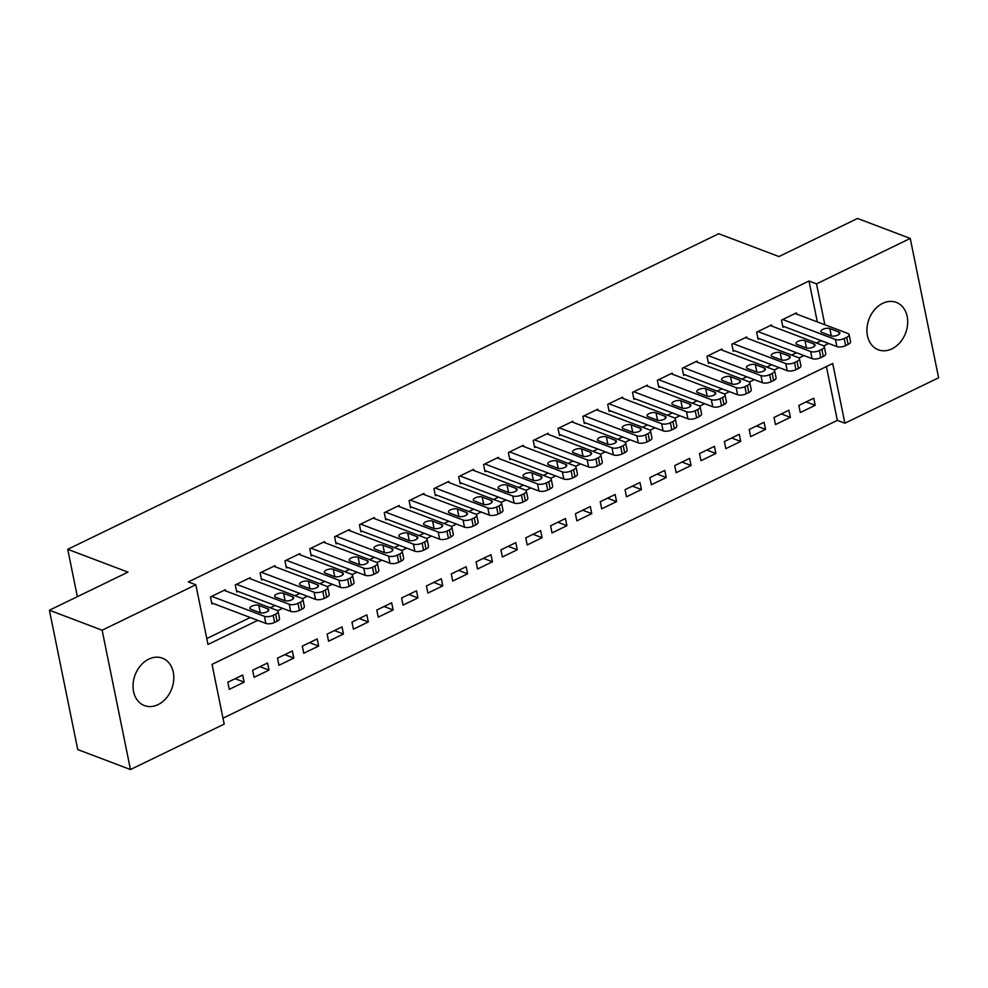 <?xml version="1.0" encoding="UTF-8"?>
<svg xmlns="http://www.w3.org/2000/svg" width="988" height="988" viewBox="0 0 988 988"><rect width="100%" height="100%" fill="white"/><g stroke="black" fill="none" stroke-linecap="round" stroke-linejoin="round"><path stroke-width="1.48" d="M148.78 659.132A25.355 19.575 -69.3 0 1 162.39 658.169A25.355 19.575 -69.3 0 1 173.678 680.448A25.355 19.575 -69.3 0 1 158.043 704.629A25.355 19.575 -69.3 0 1 144.433 705.58A25.355 19.575 -69.3 0 1 133.145 683.301A25.355 19.575 -69.3 0 1 148.78 659.132M882.679 303.353A25.355 19.575 -69.3 0 1 896.289 302.39A25.355 19.575 -69.3 0 1 907.577 324.669A25.355 19.575 -69.3 0 1 891.942 348.85A25.355 19.575 -69.3 0 1 878.332 349.801A25.355 19.575 -69.3 0 1 867.044 327.522A25.355 19.575 -69.3 0 1 882.679 303.353M222.992 718.177L837.342 420.357L844.876 423.21L832.723 363.498L212.037 664.381L224.19 724.105L130.465 769.541L102.122 630.196L195.846 584.76L207.986 644.485L257.757 620.353M102.122 630.196L49.4 610.226L77.743 749.571L130.465 769.541M49.4 610.226L127.983 572.138L67.727 549.303L718.708 233.736L778.952 256.559L857.535 218.459L910.257 238.429L938.6 377.774L844.876 423.21M67.727 549.303L77.36 596.666M268.995 670.111L267.538 662.997L252.644 670.222L254.089 677.323L268.995 670.111L259.943 666.678M318.642 646.041L317.197 638.927L302.303 646.152L303.748 653.253L318.642 646.041L309.602 642.608M368.302 621.958L366.857 614.857L351.963 622.082L353.408 629.183L368.302 621.958L359.262 618.537M417.949 597.888L416.504 590.787L401.61 597.999L403.055 605.113L417.949 597.888L408.909 594.467M467.608 573.818L466.163 566.717L451.269 573.929L452.714 581.043L467.608 573.818L458.568 570.397M517.267 549.748L515.822 542.634L500.916 549.859L502.373 556.973L517.267 549.748L508.215 546.327M566.914 525.678L565.469 518.564L550.575 525.789L552.02 532.903L566.914 525.678L557.874 522.257M616.574 501.608L615.129 494.494L600.235 501.719L601.68 508.832L616.574 501.608L607.534 498.174M666.233 477.537L664.788 470.424L649.882 477.649L651.327 484.762L666.233 477.537L657.181 474.104M715.88 453.467L714.435 446.354L699.541 453.578L700.986 460.68L715.88 453.467L706.84 450.034M765.539 429.397L764.095 422.284L749.2 429.508L750.645 436.61L765.539 429.397L756.499 425.964M815.199 405.315L813.742 398.213L798.847 405.438L800.292 412.539L815.199 405.315L806.146 401.894M837.342 420.357L826.4 366.56M790.363 417.356L788.918 410.242L774.024 417.467L775.469 424.581L790.363 417.356L781.323 413.935M740.716 441.426L739.259 434.312L724.365 441.537L725.81 448.651L740.716 441.426L731.663 438.005M691.057 465.496L689.612 458.395L674.718 465.607L676.163 472.721L691.057 465.496L682.016 462.075M641.397 489.566L639.952 482.465L625.058 489.678L626.503 496.791L641.397 489.566L632.357 486.145M591.75 513.637L590.305 506.535L575.399 513.76L576.844 520.861L591.75 513.637L582.698 510.216M542.091 537.719L540.646 530.605L525.752 537.83L527.197 544.931L542.091 537.719L533.051 534.286M492.432 561.789L490.987 554.676L476.093 561.9L477.537 569.002L492.432 561.789L483.391 558.356M442.785 585.859L441.34 578.746L426.433 585.97L427.89 593.084L442.785 585.859L433.732 582.426M393.125 609.929L391.68 602.816L376.786 610.041L378.231 617.154L393.125 609.929L384.085 606.496M343.466 634L342.021 626.886L327.127 634.111L328.572 641.224L343.466 634L334.426 630.579M293.819 658.07L292.374 650.956L277.48 658.181L278.925 665.295L293.819 658.07L284.779 654.649M244.16 682.14L242.715 675.039L227.82 682.251L229.265 689.365L244.16 682.14L235.119 678.719M817.311 321.903L808.999 281.012L188.313 581.907L195.846 584.76M808.999 281.012L816.533 283.865L910.257 238.429M823.819 345.936L828.66 343.478M824.844 324.756L816.533 283.865M277.616 610.732L282.593 608.324M302.439 598.691L307.416 596.283M327.275 586.662L332.24 584.241M352.099 574.621L357.076 572.213M376.922 562.58L381.899 560.171M401.758 550.551L406.723 548.142M426.581 538.509L431.558 536.101M451.405 526.481L456.382 524.072M476.241 514.439L481.205 512.031M501.064 502.41L506.029 499.99M525.888 490.369L530.865 487.961M550.724 478.34L555.688 475.92M575.547 466.299L580.512 463.891M600.371 454.258L605.348 451.849M625.194 442.229L630.171 439.821M650.03 430.188L654.995 427.779M674.853 418.159L679.83 415.75M699.677 406.117L704.654 403.709M724.513 394.089L729.477 391.668M749.336 382.047L754.313 379.639M774.16 370.018L779.137 367.598M798.996 357.977L803.96 355.569M816.446 343.009L821.152 340.736L828.673 343.589M206.788 638.557L250.223 617.5M270.243 607.805L275.059 605.459M295.066 595.764L299.883 593.43M319.89 583.723L324.706 581.389M344.726 571.694L349.542 569.36M369.549 559.653L374.366 557.318M394.373 547.624L399.189 545.29M419.208 535.582L424.025 533.248M444.032 523.554L448.848 521.219M468.855 511.512L473.672 509.178M493.691 499.483L498.508 497.137M518.515 487.442L523.331 485.108M543.338 475.401L548.155 473.067M568.174 463.372L572.991 461.038M592.998 451.331L597.814 448.997M617.821 439.302L622.638 436.968M642.657 427.261L647.473 424.926M667.48 415.232L672.297 412.898M692.304 403.19L697.12 400.856M717.14 391.162L721.956 388.815M741.963 379.12L746.78 376.786M766.787 367.079L771.603 364.745M791.61 355.05L796.427 352.716M225.597 590.886L225.363 589.725L210.469 596.95L211.914 604.051L213.149 603.458M250.421 578.845L250.186 577.684L235.292 584.908L236.737 592.022L237.972 591.417M275.257 566.816L275.01 565.655L260.116 572.879L261.561 579.981L262.808 579.376M300.08 554.774L299.846 553.613L284.939 560.838L286.397 567.952L287.632 567.347M324.904 542.745L324.669 541.585L309.775 548.797L311.22 555.911L312.455 555.305M349.727 530.704L349.493 529.543L334.599 536.768L336.044 543.882L337.291 543.277M374.563 518.675L374.329 517.514L359.422 524.727L360.879 531.84L362.114 531.235M399.387 506.634L399.152 505.473L384.258 512.698L385.703 519.799L386.938 519.206M424.21 494.605L423.976 493.444L409.081 500.657L410.526 507.77L411.774 507.165M449.046 482.564L448.811 481.403L433.905 488.628L435.362 495.729L436.597 495.136M473.87 470.523L473.635 469.362L458.741 476.587L460.186 483.7L461.421 483.095M498.693 458.494L498.458 457.333L483.564 464.558L485.009 471.659L486.257 471.054M523.529 446.453L523.294 445.292L508.388 452.516L509.833 459.63L511.08 459.025M548.352 434.424L548.118 433.263L533.224 440.475L534.669 447.589L535.904 446.984M573.176 422.382L572.941 421.221L558.047 428.446L559.492 435.56L560.739 434.955M598.012 410.353L597.777 409.193L582.871 416.405L584.316 423.519L585.563 422.913M622.835 398.312L622.601 397.151L607.706 404.376L609.151 411.477L610.386 410.885M647.659 386.283L647.424 385.122L632.53 392.335L633.975 399.448L635.222 398.843M672.495 374.242L672.248 373.081L657.353 380.306L658.798 387.407L660.046 386.814M697.318 362.201L697.083 361.04L682.189 368.265L683.634 375.378L684.869 374.773M722.142 350.172L721.907 349.011L707.013 356.236L708.458 363.337L709.705 362.732M746.977 338.131L746.73 336.97L731.836 344.195L733.281 351.308L734.529 350.703M771.801 326.102L771.566 324.941L756.672 332.153L758.117 339.267L759.352 338.662M796.624 314.061L796.39 312.9L781.496 320.124L782.941 327.238L784.176 326.633M795.155 313.505L847.865 333.475A6.336 2.544 -11.5 0 1 849.112 334.623A6.336 2.544 -11.5 0 1 846.667 337.316L844.184 338.514A6.336 2.544 -11.5 0 1 835.453 339.489L782.731 319.519M782.706 326.065L836.898 346.603L835.453 339.489M838.849 331.993A5.076 2.038 168.5 0 1 839.849 332.907A5.076 2.038 168.5 0 1 836.663 335.55A5.076 2.038 168.5 0 1 830.908 335.846L821.868 332.425A5.076 2.038 168.5 0 1 820.88 331.499A5.076 2.038 168.5 0 1 824.066 328.856A5.076 2.038 168.5 0 1 829.821 328.572L838.849 331.993L839.294 334.142M829.685 335.377A5.076 2.038 168.5 0 1 831.266 335.673L832.489 336.142M849.112 334.623L850.557 341.725A6.336 2.544 168.5 0 1 848.112 344.417L845.629 345.627A6.336 2.544 168.5 0 1 836.898 346.603M770.319 325.534L823.041 345.516A6.336 2.544 -11.5 0 1 824.288 346.652A6.336 2.544 -11.5 0 1 821.843 349.344L819.361 350.555A6.336 2.544 -11.5 0 1 810.629 351.53L757.907 331.56M757.882 338.106L812.074 358.644L810.629 351.53M814.026 344.022A5.076 2.038 168.5 0 1 815.026 344.948A5.076 2.038 168.5 0 1 811.84 347.591A5.076 2.038 168.5 0 1 806.085 347.875L797.044 344.454A5.076 2.038 168.5 0 1 796.044 343.54A5.076 2.038 168.5 0 1 799.243 340.897A5.076 2.038 168.5 0 1 804.985 340.601L814.026 344.022L814.47 346.171M804.862 347.418A5.076 2.038 168.5 0 1 806.43 347.714L807.665 348.171M824.288 346.652L825.733 353.766A6.336 2.544 168.5 0 1 823.288 356.458L820.806 357.656A6.336 2.544 168.5 0 1 812.074 358.644M745.495 337.575L798.218 357.545A6.336 2.544 -11.5 0 1 799.453 358.693A6.336 2.544 -11.5 0 1 797.007 361.386L794.525 362.584A6.336 2.544 -11.5 0 1 785.793 363.559L733.084 343.589M733.047 350.147L787.251 370.673L785.793 363.559M789.202 356.063A5.076 2.038 168.5 0 1 790.202 356.977A5.076 2.038 168.5 0 1 787.004 359.62A5.076 2.038 168.5 0 1 781.261 359.916L772.221 356.495A5.076 2.038 168.5 0 1 771.22 355.581A5.076 2.038 168.5 0 1 774.407 352.926A5.076 2.038 168.5 0 1 780.162 352.642L789.202 356.063L789.634 358.212M780.026 359.447A5.076 2.038 168.5 0 1 781.607 359.743L782.829 360.212M799.453 358.693L800.91 365.795A6.336 2.544 168.5 0 1 798.465 368.487L795.982 369.697A6.336 2.544 168.5 0 1 787.251 370.673M720.672 349.616L773.382 369.586A6.336 2.544 -11.5 0 1 774.629 370.722A6.336 2.544 -11.5 0 1 772.184 373.415L769.701 374.625A6.336 2.544 -11.5 0 1 760.97 375.601L708.248 355.631M708.223 362.176L762.415 382.714L760.97 375.601M764.379 368.104A5.076 2.038 168.5 0 1 765.367 369.018A5.076 2.038 168.5 0 1 762.18 371.661A5.076 2.038 168.5 0 1 756.425 371.945L747.385 368.524A5.076 2.038 168.5 0 1 746.397 367.61A5.076 2.038 168.5 0 1 749.583 364.967A5.076 2.038 168.5 0 1 755.338 364.671L764.379 368.104L764.811 370.241M755.203 371.488A5.076 2.038 168.5 0 1 756.783 371.784L758.006 372.254M774.629 370.722L776.074 377.836A6.336 2.544 168.5 0 1 773.629 380.528L771.146 381.726A6.336 2.544 168.5 0 1 762.415 382.714M695.836 361.645L748.558 381.615A6.336 2.544 -11.5 0 1 749.806 382.764A6.336 2.544 -11.5 0 1 747.36 385.456L744.878 386.654A6.336 2.544 -11.5 0 1 736.146 387.642L683.424 367.66M683.4 374.217L737.591 394.743L736.146 387.642M739.543 380.133A5.076 2.038 168.5 0 1 740.543 381.047A5.076 2.038 168.5 0 1 737.357 383.69A5.076 2.038 168.5 0 1 731.602 383.986L722.561 380.565A5.076 2.038 168.5 0 1 721.561 379.651A5.076 2.038 168.5 0 1 724.76 376.996A5.076 2.038 168.5 0 1 730.503 376.712L739.543 380.133L739.987 382.282M730.379 383.517A5.076 2.038 168.5 0 1 731.96 383.826L733.182 384.283M749.806 382.764L751.25 389.877A6.336 2.544 168.5 0 1 748.805 392.557L746.323 393.767A6.336 2.544 168.5 0 1 737.591 394.743M671.013 373.686L723.735 393.656A6.336 2.544 -11.5 0 1 724.982 394.792A6.336 2.544 -11.5 0 1 722.524 397.485L720.042 398.695A6.336 2.544 -11.5 0 1 711.311 399.671L658.601 379.701M658.564 386.246L712.768 406.784L711.311 399.671M714.719 392.174A5.076 2.038 168.5 0 1 715.72 393.088A5.076 2.038 168.5 0 1 712.521 395.731A5.076 2.038 168.5 0 1 706.778 396.027L697.738 392.594A5.076 2.038 168.5 0 1 696.738 391.68A5.076 2.038 168.5 0 1 699.924 389.037A5.076 2.038 168.5 0 1 705.679 388.741L714.719 392.174L715.151 394.311M705.543 395.558A5.076 2.038 168.5 0 1 707.124 395.855L708.359 396.324M724.982 394.792L726.427 401.906A6.336 2.544 168.5 0 1 723.982 404.598L721.499 405.796A6.336 2.544 168.5 0 1 712.768 406.784M646.189 385.715L698.899 405.685A6.336 2.544 -11.5 0 1 700.146 406.834A6.336 2.544 -11.5 0 1 697.701 409.526L695.219 410.724A6.336 2.544 -11.5 0 1 686.487 411.712L633.765 391.742M633.74 398.288L687.932 418.813L686.487 411.712M689.896 404.203A5.076 2.038 168.5 0 1 690.884 405.117A5.076 2.038 168.5 0 1 687.697 407.76A5.076 2.038 168.5 0 1 681.942 408.056L672.902 404.635A5.076 2.038 168.5 0 1 671.914 403.721A5.076 2.038 168.5 0 1 675.1 401.079A5.076 2.038 168.5 0 1 680.856 400.782L689.896 404.203L690.328 406.352M680.72 407.587A5.076 2.038 168.5 0 1 682.3 407.896L683.523 408.353M700.146 406.834L701.591 413.947A6.336 2.544 168.5 0 1 699.146 416.627L696.664 417.838A6.336 2.544 168.5 0 1 687.932 418.813M621.353 397.756L674.075 417.726A6.336 2.544 -11.5 0 1 675.323 418.875A6.336 2.544 -11.5 0 1 672.877 421.555L670.395 422.765A6.336 2.544 -11.5 0 1 661.664 423.741L608.941 403.771M608.917 410.316L663.109 430.854L661.664 423.741M665.06 416.244A5.076 2.038 168.5 0 1 666.06 417.158A5.076 2.038 168.5 0 1 662.874 419.801A5.076 2.038 168.5 0 1 657.119 420.098L648.079 416.664A5.076 2.038 168.5 0 1 647.078 415.75A5.076 2.038 168.5 0 1 650.277 413.108A5.076 2.038 168.5 0 1 656.02 412.823L665.06 416.244L665.504 418.393M655.896 419.628A5.076 2.038 168.5 0 1 657.477 419.925L658.7 420.394M675.323 418.875L676.768 425.976A6.336 2.544 168.5 0 1 674.322 428.669L671.84 429.879A6.336 2.544 168.5 0 1 663.109 430.854M596.53 409.785L649.252 429.768A6.336 2.544 -11.5 0 1 650.499 430.904A6.336 2.544 -11.5 0 1 648.054 433.596L645.572 434.794A6.336 2.544 -11.5 0 1 636.84 435.782L584.118 415.812M584.081 422.358L638.285 442.883L636.84 435.782M640.236 428.273A5.076 2.038 168.5 0 1 641.237 429.187A5.076 2.038 168.5 0 1 638.038 431.842A5.076 2.038 168.5 0 1 632.295 432.127L623.255 428.706A5.076 2.038 168.5 0 1 622.255 427.792A5.076 2.038 168.5 0 1 625.441 425.149A5.076 2.038 168.5 0 1 631.196 424.852L640.236 428.273L640.669 430.422M631.06 431.67A5.076 2.038 168.5 0 1 632.641 431.966L633.876 432.423M650.499 430.904L651.944 438.017A6.336 2.544 168.5 0 1 649.499 440.71L647.017 441.908A6.336 2.544 168.5 0 1 638.285 442.883M571.706 421.827L624.416 441.797A6.336 2.544 -11.5 0 1 625.663 442.945A6.336 2.544 -11.5 0 1 623.218 445.637L620.736 446.835A6.336 2.544 -11.5 0 1 612.004 447.811L559.294 427.841M559.257 434.387L613.449 454.925L612.004 447.811M615.413 440.315A5.076 2.038 168.5 0 1 616.401 441.228A5.076 2.038 168.5 0 1 613.215 443.871A5.076 2.038 168.5 0 1 607.459 444.168L598.432 440.747A5.076 2.038 168.5 0 1 597.431 439.821A5.076 2.038 168.5 0 1 600.618 437.178A5.076 2.038 168.5 0 1 606.373 436.894L615.413 440.315L615.845 442.463M606.237 443.698A5.076 2.038 168.5 0 1 607.818 443.995L609.04 444.464M625.663 442.945L627.108 450.046A6.336 2.544 168.5 0 1 624.663 452.739L622.181 453.949A6.336 2.544 168.5 0 1 613.449 454.925M546.87 433.856L599.593 453.838A6.336 2.544 -11.5 0 1 600.84 454.974A6.336 2.544 -11.5 0 1 598.395 457.666L595.912 458.877A6.336 2.544 -11.5 0 1 587.181 459.852L534.459 439.882M534.434 446.428L588.626 466.966L587.181 459.852M590.577 452.343A5.076 2.038 168.5 0 1 591.577 453.27A5.076 2.038 168.5 0 1 588.391 455.913A5.076 2.038 168.5 0 1 582.636 456.197L573.596 452.776A5.076 2.038 168.5 0 1 572.608 451.862A5.076 2.038 168.5 0 1 575.794 449.219A5.076 2.038 168.5 0 1 581.549 448.923L590.577 452.343L591.022 454.492M581.413 455.74A5.076 2.038 168.5 0 1 582.994 456.036L584.217 456.493M600.84 454.974L602.285 462.088A6.336 2.544 168.5 0 1 599.84 464.78L597.357 465.978A6.336 2.544 168.5 0 1 588.626 466.966M522.047 445.897L574.769 465.867A6.336 2.544 -11.5 0 1 576.016 467.015A6.336 2.544 -11.5 0 1 573.571 469.708L571.089 470.906A6.336 2.544 -11.5 0 1 562.357 471.881L509.635 451.911M509.598 458.469L563.802 478.995L562.357 471.881M565.754 464.385A5.076 2.038 168.5 0 1 566.754 465.299A5.076 2.038 168.5 0 1 563.555 467.942A5.076 2.038 168.5 0 1 557.812 468.238L548.772 464.817A5.076 2.038 168.5 0 1 547.772 463.903A5.076 2.038 168.5 0 1 550.958 461.248A5.076 2.038 168.5 0 1 556.713 460.964L565.754 464.385L566.186 466.534M556.577 467.769A5.076 2.038 168.5 0 1 558.158 468.065L559.393 468.534M576.016 467.015L577.461 474.117A6.336 2.544 168.5 0 1 575.016 476.809L572.534 478.019A6.336 2.544 168.5 0 1 563.802 478.995M497.223 457.938L549.933 477.908A6.336 2.544 -11.5 0 1 551.181 479.044A6.336 2.544 -11.5 0 1 548.735 481.736L546.253 482.947A6.336 2.544 -11.5 0 1 537.521 483.922L484.812 463.952M484.775 470.498L538.966 491.036L537.521 483.922M540.93 476.426A5.076 2.038 168.5 0 1 541.918 477.34A5.076 2.038 168.5 0 1 538.732 479.983A5.076 2.038 168.5 0 1 532.977 480.267L523.949 476.846A5.076 2.038 168.5 0 1 522.948 475.932A5.076 2.038 168.5 0 1 526.135 473.289A5.076 2.038 168.5 0 1 531.89 472.993L540.93 476.426L541.362 478.563M531.754 479.81A5.076 2.038 168.5 0 1 533.335 480.106L534.557 480.576M551.181 479.044L552.625 486.158A6.336 2.544 168.5 0 1 550.18 488.85L547.698 490.048A6.336 2.544 168.5 0 1 538.966 491.036M472.388 469.967L525.11 489.937A6.336 2.544 -11.5 0 1 526.357 491.085A6.336 2.544 -11.5 0 1 523.912 493.778L521.429 494.976A6.336 2.544 -11.5 0 1 512.698 495.964L459.976 475.981M459.951 482.539L514.143 503.065L512.698 495.964M516.094 488.455A5.076 2.038 168.5 0 1 517.095 489.369A5.076 2.038 168.5 0 1 513.908 492.012A5.076 2.038 168.5 0 1 508.153 492.308L499.113 488.887A5.076 2.038 168.5 0 1 498.125 487.973A5.076 2.038 168.5 0 1 501.311 485.318A5.076 2.038 168.5 0 1 507.066 485.034L516.094 488.455L516.539 490.604M506.93 491.839A5.076 2.038 168.5 0 1 508.511 492.148L509.734 492.604M526.357 491.085L527.802 498.199A6.336 2.544 168.5 0 1 525.357 500.879L522.874 502.089A6.336 2.544 168.5 0 1 514.143 503.065M447.564 482.008L500.286 501.978A6.336 2.544 -11.5 0 1 501.534 503.114A6.336 2.544 -11.5 0 1 499.088 505.807L496.606 507.017A6.336 2.544 -11.5 0 1 487.874 507.993L435.152 488.023M435.115 494.568L489.319 515.106L487.874 507.993M491.271 500.496A5.076 2.038 168.5 0 1 492.271 501.41A5.076 2.038 168.5 0 1 489.085 504.053A5.076 2.038 168.5 0 1 483.33 504.349L474.289 500.916A5.076 2.038 168.5 0 1 473.289 500.002A5.076 2.038 168.5 0 1 476.475 497.359A5.076 2.038 168.5 0 1 482.23 497.063L491.271 500.496L491.703 502.633M482.095 503.88A5.076 2.038 168.5 0 1 483.675 504.176L484.91 504.646M501.534 503.114L502.978 510.228A6.336 2.544 168.5 0 1 500.533 512.92L498.051 514.118A6.336 2.544 168.5 0 1 489.319 515.106M422.741 494.037L475.45 514.007A6.336 2.544 -11.5 0 1 476.698 515.156A6.336 2.544 -11.5 0 1 474.252 517.848L471.77 519.046A6.336 2.544 -11.5 0 1 463.039 520.034L410.329 500.064M410.292 506.609L464.484 527.135L463.039 520.034M466.447 512.525A5.076 2.038 168.5 0 1 467.435 513.439A5.076 2.038 168.5 0 1 464.249 516.094A5.076 2.038 168.5 0 1 458.494 516.378L449.466 512.957A5.076 2.038 168.5 0 1 448.466 512.043A5.076 2.038 168.5 0 1 451.652 509.4A5.076 2.038 168.5 0 1 457.407 509.104L466.447 512.525L466.879 514.674M457.271 515.909A5.076 2.038 168.5 0 1 458.852 516.218L460.075 516.675M476.698 515.156L478.143 522.269A6.336 2.544 168.5 0 1 475.697 524.949L473.215 526.159A6.336 2.544 168.5 0 1 464.484 527.135M397.905 506.078L450.627 526.048A6.336 2.544 -11.5 0 1 451.874 527.197A6.336 2.544 -11.5 0 1 449.429 529.877L446.947 531.087A6.336 2.544 -11.5 0 1 438.215 532.063L385.493 512.093M385.468 518.638L439.66 539.176L438.215 532.063M441.611 524.566A5.076 2.038 168.5 0 1 442.612 525.48A5.076 2.038 168.5 0 1 439.425 528.123A5.076 2.038 168.5 0 1 433.67 528.419L424.63 524.986A5.076 2.038 168.5 0 1 423.642 524.072A5.076 2.038 168.5 0 1 426.828 521.429A5.076 2.038 168.5 0 1 432.583 521.145L441.611 524.566L442.056 526.715M432.448 527.95A5.076 2.038 168.5 0 1 434.028 528.247L435.251 528.716M451.874 527.197L453.319 534.298A6.336 2.544 168.5 0 1 450.874 536.99L448.391 538.201A6.336 2.544 168.5 0 1 439.66 539.176M373.081 518.107L425.803 538.09A6.336 2.544 -11.5 0 1 427.051 539.226A6.336 2.544 -11.5 0 1 424.605 541.918L422.123 543.116A6.336 2.544 -11.5 0 1 413.392 544.104L360.669 524.134M360.632 530.68L414.837 551.205L413.392 544.104M416.788 536.595A5.076 2.038 168.5 0 1 417.788 537.509A5.076 2.038 168.5 0 1 414.602 540.164A5.076 2.038 168.5 0 1 408.847 540.448L399.807 537.027A5.076 2.038 168.5 0 1 398.806 536.114A5.076 2.038 168.5 0 1 401.993 533.471A5.076 2.038 168.5 0 1 407.748 533.174L416.788 536.595L417.22 538.744M407.612 539.991A5.076 2.038 168.5 0 1 409.193 540.288L410.428 540.745M427.051 539.226L428.496 546.339A6.336 2.544 168.5 0 1 426.05 549.032L423.568 550.23A6.336 2.544 168.5 0 1 414.837 551.205M348.258 530.148L400.98 550.118A6.336 2.544 -11.5 0 1 402.215 551.267A6.336 2.544 -11.5 0 1 399.769 553.959L397.287 555.157A6.336 2.544 -11.5 0 1 388.556 556.133L335.846 536.163M335.809 542.708L390.001 563.246L388.556 556.133M391.964 548.636A5.076 2.038 168.5 0 1 392.952 549.55A5.076 2.038 168.5 0 1 389.766 552.193A5.076 2.038 168.5 0 1 384.011 552.49L374.983 549.069A5.076 2.038 168.5 0 1 373.983 548.142A5.076 2.038 168.5 0 1 377.169 545.5A5.076 2.038 168.5 0 1 382.924 545.215L391.964 548.636L392.397 550.785M382.788 552.02A5.076 2.038 168.5 0 1 384.369 552.317L385.592 552.786M402.215 551.267L403.66 558.368A6.336 2.544 168.5 0 1 401.214 561.061L398.732 562.271A6.336 2.544 168.5 0 1 390.001 563.246M323.422 542.177L376.144 562.16A6.336 2.544 -11.5 0 1 377.391 563.296A6.336 2.544 -11.5 0 1 374.946 565.988L372.464 567.198A6.336 2.544 -11.5 0 1 363.732 568.174L311.01 548.204M310.985 554.75L365.177 575.288L363.732 568.174M367.128 560.665A5.076 2.038 168.5 0 1 368.129 561.592A5.076 2.038 168.5 0 1 364.943 564.234A5.076 2.038 168.5 0 1 359.187 564.519L350.147 561.098A5.076 2.038 168.5 0 1 349.159 560.184A5.076 2.038 168.5 0 1 352.346 557.541A5.076 2.038 168.5 0 1 358.101 557.244L367.128 560.665L367.573 562.814M357.965 564.062A5.076 2.038 168.5 0 1 359.546 564.358L360.768 564.815M377.391 563.296L378.836 570.409A6.336 2.544 168.5 0 1 376.391 573.102L373.909 574.3A6.336 2.544 168.5 0 1 365.177 575.288M298.598 554.219L351.32 574.189A6.336 2.544 -11.5 0 1 352.568 575.337A6.336 2.544 -11.5 0 1 350.123 578.029L347.64 579.227A6.336 2.544 -11.5 0 1 338.909 580.203L286.187 560.233M286.149 566.791L340.354 587.317L338.909 580.203M342.305 572.707A5.076 2.038 168.5 0 1 343.305 573.62A5.076 2.038 168.5 0 1 340.119 576.263A5.076 2.038 168.5 0 1 334.364 576.56L325.324 573.139A5.076 2.038 168.5 0 1 324.323 572.225A5.076 2.038 168.5 0 1 327.522 569.57A5.076 2.038 168.5 0 1 333.265 569.286L342.305 572.707L342.737 574.855M333.141 576.09A5.076 2.038 168.5 0 1 334.71 576.387L335.945 576.856M352.568 575.337L354.013 582.438A6.336 2.544 168.5 0 1 351.567 585.131L349.085 586.341A6.336 2.544 168.5 0 1 340.354 587.317M273.775 566.26L326.497 586.23A6.336 2.544 -11.5 0 1 327.732 587.366A6.336 2.544 -11.5 0 1 325.287 590.058L322.804 591.269A6.336 2.544 -11.5 0 1 314.073 592.244L261.363 572.274M261.326 578.82L315.53 599.358L314.073 592.244M317.481 584.748A5.076 2.038 168.5 0 1 318.469 585.662A5.076 2.038 168.5 0 1 315.283 588.305A5.076 2.038 168.5 0 1 309.528 588.589L300.5 585.168A5.076 2.038 168.5 0 1 299.5 584.254A5.076 2.038 168.5 0 1 302.686 581.611A5.076 2.038 168.5 0 1 308.441 581.315L317.481 584.748L317.914 586.884M308.305 588.132A5.076 2.038 168.5 0 1 309.886 588.428L311.109 588.897M327.732 587.366L329.189 594.48A6.336 2.544 168.5 0 1 326.744 597.172L324.249 598.37A6.336 2.544 168.5 0 1 315.53 599.358M248.951 578.289L301.661 598.259A6.336 2.544 -11.5 0 1 302.908 599.407A6.336 2.544 -11.5 0 1 300.463 602.1L297.981 603.298A6.336 2.544 -11.5 0 1 289.249 604.286L236.527 584.303M236.503 590.861L290.694 611.387L289.249 604.286M292.646 596.777A5.076 2.038 168.5 0 1 293.646 597.691A5.076 2.038 168.5 0 1 290.46 600.334A5.076 2.038 168.5 0 1 284.705 600.63L275.664 597.209A5.076 2.038 168.5 0 1 274.676 596.295A5.076 2.038 168.5 0 1 277.863 593.64A5.076 2.038 168.5 0 1 283.618 593.356L292.646 596.777L293.09 598.926M283.482 600.161A5.076 2.038 168.5 0 1 285.063 600.469L286.285 600.926M302.908 599.407L304.353 606.521A6.336 2.544 168.5 0 1 301.908 609.201L299.426 610.411A6.336 2.544 168.5 0 1 290.694 611.387M224.115 590.33L276.838 610.3A6.336 2.544 -11.5 0 1 278.085 611.436A6.336 2.544 -11.5 0 1 275.64 614.128L273.157 615.339A6.336 2.544 -11.5 0 1 264.426 616.314L211.704 596.344M211.679 602.89L265.871 623.428L264.426 616.314M267.822 608.818A5.076 2.038 168.5 0 1 268.822 609.732A5.076 2.038 168.5 0 1 265.636 612.375A5.076 2.038 168.5 0 1 259.881 612.671L250.841 609.238A5.076 2.038 168.5 0 1 249.841 608.324A5.076 2.038 168.5 0 1 253.039 605.681A5.076 2.038 168.5 0 1 258.782 605.385L267.822 608.818L268.267 610.955M258.658 612.202A5.076 2.038 168.5 0 1 260.227 612.498L261.462 612.968M278.085 611.436L279.53 618.55A6.336 2.544 168.5 0 1 277.085 621.242L274.602 622.44A6.336 2.544 168.5 0 1 265.871 623.428M848.112 344.417L846.667 337.316M845.629 345.627L844.184 338.514M829.821 328.572L831.266 335.673M823.288 356.458L821.843 349.344M820.806 357.656L819.361 350.555M804.985 340.601L806.43 347.714M798.465 368.487L797.007 361.386M795.982 369.697L794.525 362.584M780.162 352.642L781.607 359.743M773.629 380.528L772.184 373.415M771.146 381.726L769.701 374.625M755.338 364.671L756.783 371.784M748.805 392.557L747.36 385.456M746.323 393.767L744.878 386.654M730.503 376.712L731.96 383.826M723.982 404.598L722.524 397.485M721.499 405.796L720.042 398.695M705.679 388.741L707.124 395.855M699.146 416.627L697.701 409.526M696.664 417.838L695.219 410.724M680.856 400.782L682.3 407.896M674.322 428.669L672.877 421.555M671.84 429.879L670.395 422.765M656.02 412.823L657.477 419.925M649.499 440.71L648.054 433.596M647.017 441.908L645.572 434.794M631.196 424.852L632.641 431.966M624.663 452.739L623.218 445.637M622.181 453.949L620.736 446.835M606.373 436.894L607.818 443.995M599.84 464.78L598.395 457.666M597.357 465.978L595.912 458.877M581.549 448.923L582.994 456.036M575.016 476.809L573.571 469.708M572.534 478.019L571.089 470.906M556.713 460.964L558.158 468.065M550.18 488.85L548.735 481.736M547.698 490.048L546.253 482.947M531.89 472.993L533.335 480.106M525.357 500.879L523.912 493.778M522.874 502.089L521.429 494.976M507.066 485.034L508.511 492.148M500.533 512.92L499.088 505.807M498.051 514.118L496.606 507.017M482.23 497.063L483.675 504.176M475.697 524.949L474.252 517.848M473.215 526.159L471.77 519.046M457.407 509.104L458.852 516.218M450.874 536.99L449.429 529.877M448.391 538.201L446.947 531.087M432.583 521.145L434.028 528.247M426.05 549.032L424.605 541.918M423.568 550.23L422.123 543.116M407.748 533.174L409.193 540.288M401.214 561.061L399.769 553.959M398.732 562.271L397.287 555.157M382.924 545.215L384.369 552.317M376.391 573.102L374.946 565.988M373.909 574.3L372.464 567.198M358.101 557.244L359.546 564.358M351.567 585.131L350.123 578.029M349.085 586.341L347.64 579.227M333.265 569.286L334.71 576.387M326.744 597.172L325.287 590.058M324.249 598.37L322.804 591.269M308.441 581.315L309.886 588.428M301.908 609.201L300.463 602.1M299.426 610.411L297.981 603.298M283.618 593.356L285.063 600.469M277.085 621.242L275.64 614.128M274.602 622.44L273.157 615.339M258.782 605.385L260.227 612.498"/></g></svg>
